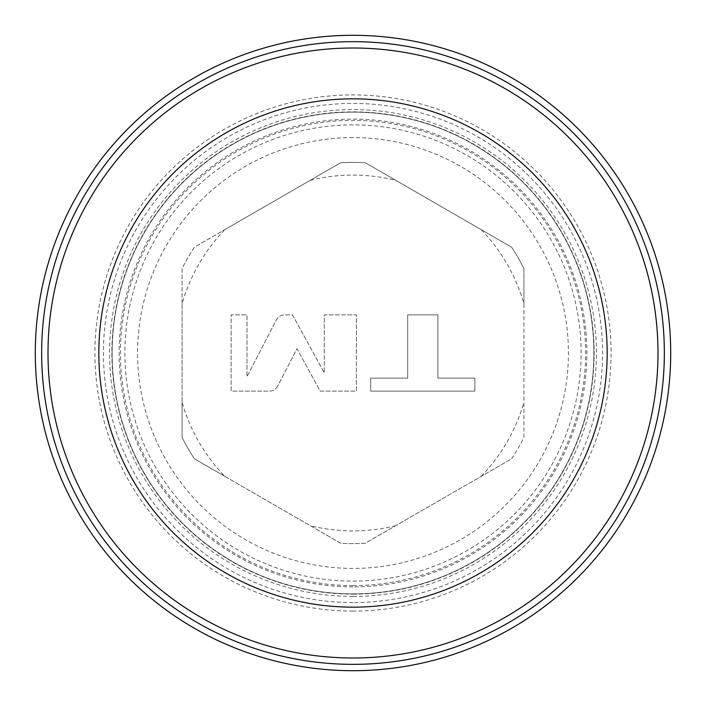 <?xml version="1.0" encoding="UTF-8"?>
<svg xmlns="http://www.w3.org/2000/svg" width="706" height="706" viewBox="0 0 706 706"><rect width="100%" height="100%" fill="white"/><g stroke="black" fill="none" stroke-linecap="round" stroke-linejoin="round"><path stroke-width="0.53" stroke-dasharray="3.53 2.65" d="M353 48.008A304.992 304.992 0 0 1 657.992 353A304.992 304.992 0 0 1 353 657.992A304.992 304.992 0 0 1 48.008 353A304.992 304.992 0 0 1 353 48.008M353 670.7A317.7 317.7 0 0 0 670.7 353A317.7 317.7 0 0 0 353 35.3A317.7 317.7 0 0 0 35.3 353A317.7 317.7 0 0 0 353 670.7M353 664.346A311.346 311.346 0 0 0 664.346 353A311.346 311.346 0 0 0 353 41.654A311.346 311.346 0 0 0 41.654 353A311.346 311.346 0 0 0 353 664.346M353 611.078A258.078 258.078 0 0 1 94.922 353A258.078 258.078 0 0 1 353 94.922A258.078 258.078 0 0 1 611.078 353A258.078 258.078 0 0 1 353 611.078M353 593.878A240.878 240.878 0 0 0 593.878 353A240.878 240.878 0 0 0 353 112.122A240.878 240.878 0 0 0 112.122 353A240.878 240.878 0 0 0 353 593.878A240.878 240.878 0 0 0 593.878 353A240.878 240.878 0 0 0 353 112.122A240.878 240.878 0 0 0 112.122 353A240.878 240.878 0 0 0 353 593.878A240.878 240.878 0 0 1 112.122 353A240.878 240.878 0 0 1 353 112.122A240.878 240.878 0 0 1 593.878 353A240.878 240.878 0 0 1 353 593.878M353 596.42A243.42 243.42 0 0 1 109.58 353A243.42 243.42 0 0 1 353 109.58A243.42 243.42 0 0 1 596.42 353A243.42 243.42 0 0 1 353 596.42M353 586.871A233.871 233.871 0 0 1 119.129 353A233.871 233.871 0 0 1 353 119.129A233.871 233.871 0 0 1 586.871 353A233.871 233.871 0 0 1 353 586.871M353 585.601A232.601 232.601 0 0 1 120.399 353A232.601 232.601 0 0 1 353 120.399A232.601 232.601 0 0 1 585.601 353A232.601 232.601 0 0 1 353 585.601M353 124.891A228.109 228.109 0 0 0 124.891 353A228.109 228.109 0 0 0 353 581.109A228.109 228.109 0 0 0 581.109 353A228.109 228.109 0 0 0 353 124.891M353 137.582A215.418 215.418 0 0 0 137.582 353A215.418 215.418 0 0 0 353 568.418A215.418 215.418 0 0 0 568.418 353A215.418 215.418 0 0 0 353 137.582M511.541 458.829A190.62 190.62 0 0 0 523.923 437.385L523.923 268.615A190.62 190.62 0 0 0 511.541 247.171L365.381 162.786A190.62 190.62 0 0 0 340.619 162.786L194.459 247.171A190.62 190.62 0 0 0 182.077 268.615L182.077 437.385A190.62 190.62 0 0 0 194.459 458.829L340.619 543.214A190.62 190.62 0 0 0 365.381 543.214L511.541 458.829A190.62 190.62 0 0 0 523.923 437.385L523.923 303.624A177.912 177.912 0 0 0 481.227 229.662L365.381 162.786A190.62 190.62 0 0 0 340.619 162.786L224.773 229.662A177.912 177.912 0 0 0 182.077 303.624L182.077 402.376A177.912 177.912 0 0 0 224.773 476.338L340.619 543.214A190.62 190.62 0 0 0 365.381 543.214L511.541 458.829M224.773 476.338L194.459 458.829A190.62 190.62 0 0 1 182.077 437.385L182.077 402.376M182.077 303.624L182.077 268.615A190.62 190.62 0 0 1 194.459 247.171L224.773 229.662M395.695 525.714A177.912 177.912 0 0 1 310.305 525.714M481.227 476.338A177.912 177.912 0 0 0 523.923 402.376M310.305 180.286A177.912 177.912 0 0 1 395.695 180.286M277.635 386.156C275.852 389.341 273.125 391 269.471 391.124L231.144 391.124L231.144 314.876L247.003 314.876L247.003 376.651L276.373 319.844C278.164 316.659 280.873 315 284.527 314.876L292.478 314.876L324.319 372.874L324.319 314.876L356.406 314.876L356.406 391.124L320.242 391.124L296.979 348.755L277.635 386.156C275.852 389.341 273.125 391 269.471 391.124L231.144 391.124L231.144 314.876L247.003 314.876L247.003 376.651L276.373 319.844C278.164 316.659 280.873 315 284.527 314.876L292.478 314.876L324.319 372.874L324.319 314.876L356.406 314.876L356.406 391.124L320.242 391.124L296.979 348.755L277.635 386.156M407.68 378.134L407.68 314.876L437.879 314.876L437.879 378.134L474.847 378.134L474.847 391.124L370.712 391.124L370.712 378.134L407.68 378.134L407.68 314.876L437.879 314.876L437.879 378.134L474.847 378.134L474.847 391.124L370.712 391.124L370.712 378.134L407.68 378.134M523.923 303.624L523.923 268.615A190.62 190.62 0 0 0 511.541 247.171L481.227 229.662M353 602.562A249.562 249.562 0 0 1 103.438 353A249.562 249.562 0 0 1 353 103.438A249.562 249.562 0 0 1 602.562 353A249.562 249.562 0 0 1 353 602.562M353 594.134A241.134 241.134 0 0 0 594.134 353A241.134 241.134 0 0 0 353 111.866A241.134 241.134 0 0 0 111.866 353A241.134 241.134 0 0 0 353 594.134"/><path stroke-width="1.06" d="M353 607.16A254.16 254.16 0 0 0 607.16 353A254.16 254.16 0 0 0 353 98.84A254.16 254.16 0 0 0 98.84 353A254.16 254.16 0 0 0 353 607.16M353 657.992A304.992 304.992 0 0 0 657.992 353A304.992 304.992 0 0 0 353 48.008A304.992 304.992 0 0 0 48.008 353A304.992 304.992 0 0 0 353 657.992M353 41.654A311.346 311.346 0 0 0 41.654 353A311.346 311.346 0 0 0 353 664.346A311.346 311.346 0 0 0 664.346 353A311.346 311.346 0 0 0 353 41.654M353 35.3A317.7 317.7 0 0 0 35.3 353A317.7 317.7 0 0 0 353 670.7A317.7 317.7 0 0 0 670.7 353A317.7 317.7 0 0 0 353 35.3"/></g></svg>
